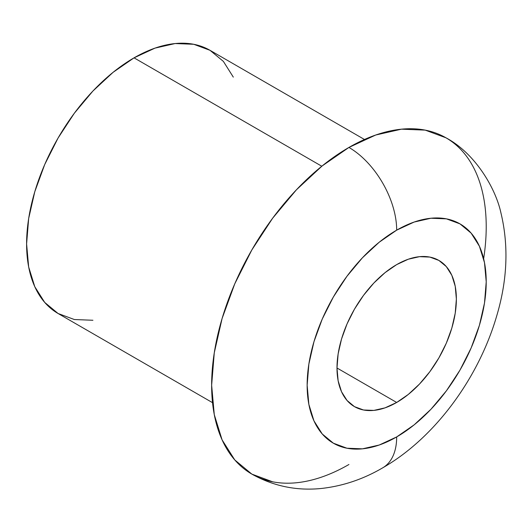 <?xml version="1.0" encoding="UTF-8"?>
<svg xmlns="http://www.w3.org/2000/svg" width="532" height="532" viewBox="0 0 532 532"><rect width="100%" height="100%" fill="white"/><g stroke="black" fill="none" stroke-linecap="round" stroke-linejoin="round"><path stroke-width="0.8" d="M251.855 474.112C273.528 486.215 296.736 490.996 321.474 488.456C342.907 486.068 363.316 479.192 382.694 467.841C434.824 437.942 478.527 378.279 496.655 316.101C507.415 280.138 508.831 245.691 500.898 212.753C495.631 188.401 475.322 153.442 446.009 137.821L425.201 130.121L401.467 129.176L375.712 135.022L348.932 147.437A67.531 38.989 60 0 1 396.679 230.15A126.623 73.103 -60 0 1 486.215 281.847A126.623 73.103 -60 0 1 396.679 436.925L414.149 424.855L430.947 409.274L446.428 390.781L459.994 370.092L471.126 347.995L479.399 325.345L484.499 303.007L486.215 281.847L484.499 262.668L479.399 246.216L471.126 233.116L459.994 223.879L446.428 218.852L430.947 218.24L414.149 222.05L396.679 230.15L379.216 242.22L362.418 257.801L346.937 276.294L333.371 296.982L322.232 319.08L313.96 341.73L308.866 364.068L307.144 385.228L308.866 404.406L313.96 420.859L322.232 433.959L333.371 443.196L346.937 448.217L362.418 448.835L379.216 445.025L396.679 436.925A67.531 38.989 60 0 1 382.694 467.841A67.531 38.989 -120 0 0 396.679 436.925A126.623 73.103 -60 0 1 307.144 385.228A126.623 73.103 -60 0 1 396.679 230.15A67.531 38.989 -120 0 0 348.932 147.437A194.153 112.099 120 0 0 225.914 306.598A194.153 112.099 120 0 0 239.693 465.054A194.153 112.099 120 0 0 348.932 464.496M233.309 77.12L223.38 61.399L210.014 50.314L193.734 44.282L175.161 43.544L155.005 48.119L134.044 57.842L321.793 166.237L134.044 57.842A151.946 87.727 120 0 0 34.779 191.739A151.946 87.727 120 0 0 58.068 313.494L74.354 319.526L92.927 320.264M396.679 264.61A84.415 48.738 -60 0 1 438.887 260.434A84.415 48.738 -60 0 1 451.828 328.078A84.415 48.738 -60 0 1 396.679 402.465L336.989 367.998L396.679 402.465A84.415 48.738 -60 0 1 354.472 406.641A84.415 48.738 -60 0 1 341.537 338.997A84.415 48.738 -60 0 1 396.679 264.61L408.323 259.21L419.522 256.67L429.843 257.082L438.887 260.434L446.315 266.592L451.828 275.323L455.226 286.289L456.37 299.077L455.226 313.182L451.828 328.078L446.315 343.173L438.887 357.903L429.843 371.702L419.522 384.024L408.323 394.412L396.679 402.465L385.035 407.858L373.836 410.405L363.522 409.992L354.472 406.641L347.05 400.483L341.537 391.752L338.139 380.786L336.989 367.998L338.139 353.893L341.537 338.997L347.05 323.902L354.472 309.165L363.522 295.373L373.836 283.044L385.035 272.657L396.679 264.61M364.467 139.484L210.014 50.314A151.946 87.727 120 0 0 134.044 57.842L113.083 72.325L92.927 91.019L74.354 113.21L58.068 138.041L44.708 164.554L34.779 191.739L28.662 218.539L26.6 243.935L28.662 266.951L34.779 286.695L44.708 302.409L58.068 313.494L212.521 402.664M483.648 258.725A194.153 112.099 120 0 0 458.165 146.879A194.153 112.099 120 0 0 348.932 147.437L322.146 165.951L296.391 189.838L272.657 218.193L251.849 249.92L234.778 283.795L222.09 318.528L214.276 352.783L211.643 385.228L214.276 414.634L222.09 439.864L234.778 459.947L251.849 474.112L272.697 481.819"/></g></svg>
